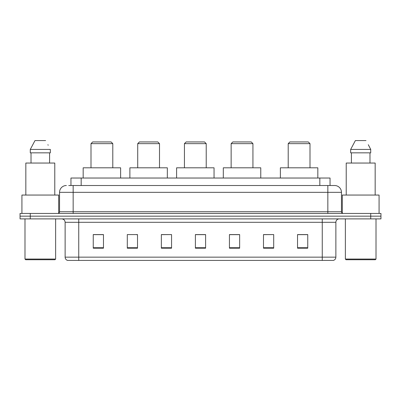 <?xml version="1.0" encoding="UTF-8"?>
<svg xmlns="http://www.w3.org/2000/svg" width="401" height="401" viewBox="0 0 401 401"><rect width="100%" height="100%" fill="white"/><g stroke="black" fill="none" stroke-linecap="round" stroke-linejoin="round"><path stroke-width="0.6" d="M68.741 185.518L73.162 185.518L68.741 185.518L70.957 185.518L70.957 178.029L330.043 178.029L330.043 185.518M66.355 185.518A6.807 6.807 0 0 0 59.543 192.33L59.543 211.738A1.704 1.704 0 0 1 57.844 213.437M341.457 192.33L73.162 192.33L73.162 185.518L334.645 185.518A6.807 6.807 0 0 1 341.457 192.33L341.457 211.738C341.557 212.771 342.123 213.337 343.156 213.437M30.265 213.437L20.05 213.437L20.05 216.164L30.265 216.164L20.05 216.164L20.05 218.886L30.265 218.886L30.265 216.164L370.735 216.164L30.265 216.164L30.265 213.437L370.735 213.437L370.735 216.164L380.95 216.164L370.735 216.164L370.735 218.886L30.265 218.886M370.735 218.886L380.95 218.886L380.95 213.437L370.735 213.437M334.544 185.518L332.259 185.518M335.873 257.156C335.777 258.785 334.96 259.873 333.421 260.424L322.254 260.424L322.254 257.156L335.873 257.156L335.873 222.289A3.403 3.403 0 0 1 339.276 218.886M322.254 260.424L67.579 260.424A3.403 3.403 0 0 1 65.127 257.156L65.127 222.289C64.927 220.224 63.794 219.086 61.724 218.886M307.747 248.199L307.747 234.58L297.532 234.58L297.532 248.199L307.747 248.199M273.703 248.199L273.703 234.58L263.487 234.58L263.487 248.199L273.703 248.199M239.653 248.199L239.653 234.58L229.442 234.58L229.442 248.199L239.653 248.199M103.468 248.199L103.468 234.58L93.253 234.58L93.253 248.199L103.468 248.199M137.513 248.199L137.513 234.58L127.297 234.58L127.297 248.199L137.513 248.199M171.558 248.199L171.558 234.58L161.347 234.58L161.347 248.199L171.558 248.199M205.608 248.199L205.608 234.58L195.392 234.58L195.392 248.199L205.608 248.199M316.058 260.424L78.746 260.424L78.746 257.156L322.254 257.156L322.254 222.289L65.127 222.289M273.703 234.58L263.487 234.65L273.703 234.58M171.558 234.58L161.347 234.65L171.558 234.58M136.355 234.65L137.513 234.65M229.783 234.65L239.653 234.65M205.608 234.65L195.392 234.65M103.468 234.65L93.253 234.65M307.747 234.65L297.532 234.65M54.947 259.743L25.669 259.743L24.987 259.061L55.629 259.061L54.947 259.743M24.987 218.886L24.987 259.061M55.629 218.886L55.629 259.061M58.691 213.212L58.691 195.051L21.925 195.051L21.925 213.437M54.777 195.051L54.777 163.047L25.839 163.047L25.839 195.051M49.594 152.836L49.594 163.047L49.594 152.836M30.281 149.428L34.992 140.576L30.281 149.428L30.281 152.836L50.336 152.836L50.336 149.428L30.281 149.428M48.185 145.222L47.914 144.711M31.022 152.836L31.022 163.047M45.624 140.576L34.992 140.576M91.002 143.643L112.796 143.643L111.092 141.939L92.706 141.939L91.002 143.643L91.002 167.813M112.796 143.643L112.796 167.813M120.626 178.029L120.626 167.813L83.172 167.813L83.172 178.029M137.718 143.643L159.508 143.643L157.804 141.939L139.418 141.939L137.718 143.643L137.718 167.813M159.508 143.643L159.508 167.813M167.337 178.029L167.337 167.813L129.884 167.813L129.884 178.029M184.43 143.643L206.219 143.643L204.52 141.939L186.134 141.939L184.43 143.643L184.43 167.813M206.219 143.643L206.219 167.813M214.049 178.029L214.049 167.813L176.6 167.813L176.6 178.029M231.141 143.643L252.931 143.643L251.232 141.939L232.846 141.939L231.141 143.643L231.141 167.813M252.931 143.643L252.931 167.813M260.765 178.029L260.765 167.813L223.312 167.813L223.312 178.029M288.204 143.643L309.998 143.643L308.294 141.939L289.908 141.939L288.204 143.643L288.204 167.813M309.998 143.643L309.998 167.813M317.828 178.029L317.828 167.813L280.374 167.813L280.374 178.029M375.331 259.743L346.053 259.743L345.371 259.061L376.013 259.061L375.331 259.743M345.371 218.886L345.371 259.061M376.013 218.886L376.013 259.061M379.075 213.437L379.075 195.051L342.309 195.051L342.309 213.212M375.161 195.051L375.161 163.047L346.223 163.047L346.223 195.051M368.569 145.222L370.719 149.428L350.664 149.428L355.376 140.576L350.664 149.428L350.664 152.836L370.719 152.836L370.719 149.428L370.719 152.836M370.719 149.428L368.298 144.711M351.406 152.836L351.406 163.047M369.978 163.047L369.978 152.836M366.008 140.576L355.376 140.576M81.172 185.518L81.172 178.029M319.828 185.518L319.828 178.029M73.162 213.437L73.162 192.33L59.543 192.33M59.543 211.738L341.457 211.738M327.838 185.518L327.838 213.437M322.254 218.886L322.254 222.289L335.873 222.289M65.127 257.156L78.746 257.156L78.746 218.886M205.608 247.728L195.392 247.728M171.558 247.728L161.347 247.728M137.513 247.728L127.297 247.728M103.468 247.728L93.253 247.728M239.653 247.728L229.442 247.728M273.703 247.728L263.487 247.728M307.747 247.728L297.532 247.728"/></g></svg>
